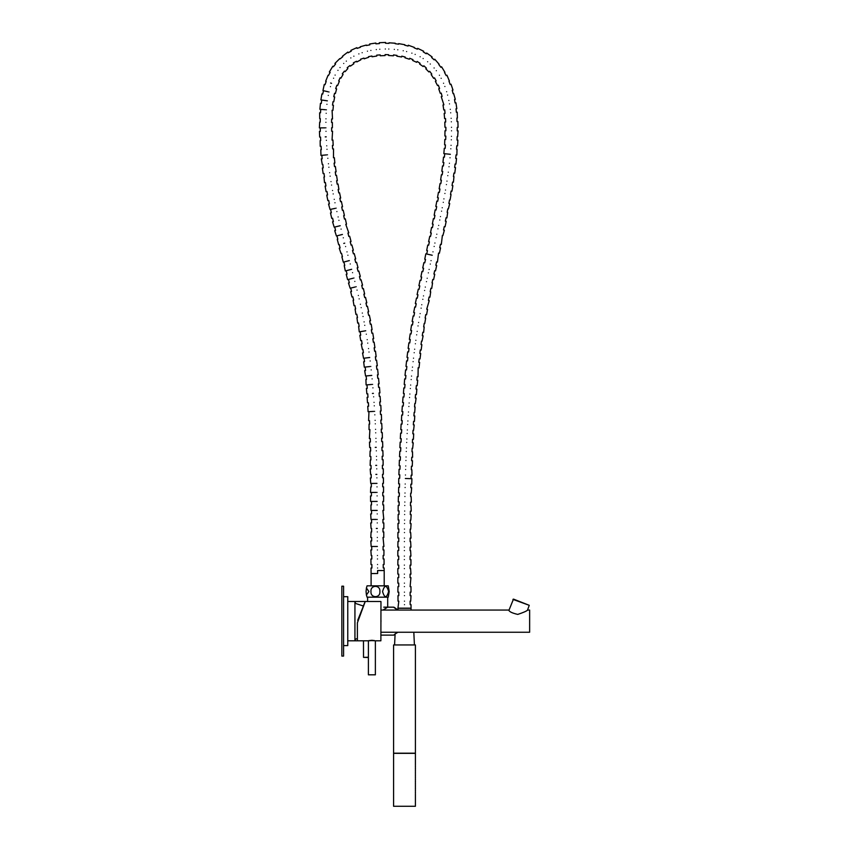 <?xml version="1.0" encoding="UTF-8"?>
<svg xmlns="http://www.w3.org/2000/svg" width="849" height="849" viewBox="0 0 849 849"><rect width="100%" height="100%" fill="white"/><g stroke="black" fill="none" stroke-linecap="round" stroke-linejoin="round"><path stroke-width="1.27" d="M371.098 585.831L371.098 573.553L377.646 573.51L377.614 570.889M371.873 564.532L371.894 568.034L371.024 568.034L371.098 573.574M377.572 567.992C369.124 568.045 369.124 568.045 377.572 567.992C386.03 567.939 386.03 567.939 377.572 567.992M383.249 567.949L383.228 564.458L384.088 564.458L384.035 558.95M377.529 564.5C369.082 564.553 369.082 564.553 377.529 564.5C385.987 564.436 385.987 564.436 377.529 564.5M377.476 558.982C369.028 559.013 369.028 559.013 377.476 558.982C385.934 558.95 385.934 558.95 377.476 558.982M383.154 558.96L383.143 555.469M371.798 559.003L371.788 555.511M371.215 555.511L370.854 549.982M377.444 555.49C368.997 555.522 368.997 555.522 377.444 555.49C385.902 555.458 385.902 555.458 377.444 555.49M377.402 549.972C368.954 549.982 368.954 549.982 377.402 549.972C385.86 549.95 385.86 549.95 377.402 549.972M383.079 549.961L383.079 546.459M371.724 549.982L371.724 546.491L377.381 546.48C368.933 546.491 368.933 546.491 377.381 546.48C385.839 546.459 385.839 546.459 377.381 546.48M371.151 546.491L370.801 540.962L371.671 540.962L371.671 537.47M377.349 540.962C368.901 540.962 368.901 540.962 377.349 540.962C385.807 540.951 385.807 540.951 377.349 540.962M383.939 546.459L383.026 537.459M377.338 537.459C368.88 537.47 368.88 537.47 377.338 537.459C385.786 537.459 385.786 537.459 377.338 537.459M371.077 531.952L370.78 537.47M377.306 531.941C368.848 531.952 368.848 531.952 377.306 531.941C385.764 531.941 385.764 531.941 377.306 531.941M382.984 531.941L382.984 528.449M376.319 528.449L377.296 528.449C368.837 528.449 368.837 528.449 377.296 528.449C385.743 528.449 385.743 528.449 377.296 528.449M371.629 531.952L371.629 528.449M371.055 528.449L370.716 522.942M377.264 522.931C368.816 522.942 368.816 522.942 377.264 522.931C385.722 522.931 385.722 522.931 377.264 522.931M382.941 522.931L382.941 519.439M371.586 522.942L371.586 519.439L376.287 519.439M371.024 519.439L370.673 513.932M377.253 519.439C368.795 519.439 368.795 519.439 377.253 519.439C385.701 519.439 385.701 519.439 377.253 519.439M377.221 513.921C368.774 513.932 368.774 513.932 377.221 513.921C385.679 513.91 385.679 513.91 377.221 513.921M383.801 519.439L382.899 510.419M371.544 513.932L371.544 510.44L377.2 510.429C368.753 510.44 368.753 510.44 377.2 510.429C385.658 510.419 385.658 510.419 377.2 510.429M370.971 510.44L370.939 504.932M377.168 504.911C368.721 504.932 368.721 504.932 377.168 504.911C385.626 504.879 385.626 504.879 377.168 504.911M382.846 504.89L382.835 501.398M371.491 504.932L371.48 501.43L377.147 501.419C368.689 501.441 368.689 501.441 377.147 501.419C385.595 501.388 385.595 501.388 377.147 501.419M376.107 492.409L371.406 492.431L371.427 495.933L370.546 495.933L370.599 501.441M377.105 495.901C368.646 495.943 368.646 495.943 377.105 495.901C385.552 495.858 385.552 495.858 377.105 495.901M382.782 495.869L382.761 492.378M377.073 492.409C368.615 492.452 368.615 492.452 377.073 492.409C385.52 492.356 385.52 492.356 377.073 492.409M370.78 486.933L370.525 492.441M377.02 486.891C368.562 486.955 368.562 486.955 377.02 486.891C385.467 486.817 385.467 486.817 377.02 486.891M382.697 486.838L382.666 483.346M371.342 486.933L371.31 483.442L376.977 483.389C368.519 483.463 368.519 483.463 376.977 483.389C385.425 483.325 385.425 483.325 376.977 483.389M370.748 483.442L370.344 477.955M376.903 477.87C368.445 477.976 368.445 477.976 376.903 477.87C385.35 477.775 385.35 477.775 376.903 477.87M382.581 477.807L382.538 474.315M375.874 474.389L376.85 474.379C368.392 474.485 368.392 474.485 376.85 474.379C385.297 474.283 385.297 474.283 376.85 474.379M371.225 477.945L371.183 474.442M370.62 474.453L370.196 468.966M376.754 468.86C368.296 468.998 368.296 468.998 376.754 468.86C385.202 468.733 385.202 468.733 376.754 468.86M382.432 468.775L382.379 465.284M375.714 465.39L376.68 465.369C368.233 465.507 368.233 465.507 376.68 465.369C385.138 465.231 385.138 465.231 376.68 465.369M371.077 468.956L371.024 465.464M370.334 459.988L370.132 465.475M376.563 459.85C368.116 460.031 368.116 460.031 376.563 459.85C385.011 459.68 385.011 459.68 376.563 459.85M382.241 459.733L382.167 456.242M370.896 459.967L370.822 456.475M376.478 456.359C368.031 456.539 368.031 456.539 376.478 456.359C384.926 456.178 384.926 456.178 376.478 456.359M370.1 451.01L369.931 456.497M376.33 450.84C367.882 451.063 367.882 451.063 376.33 450.84C384.777 450.617 384.777 450.617 376.33 450.84M382.008 450.692L381.923 447.2M375.258 447.381L376.234 447.349C367.776 447.572 367.776 447.572 376.234 447.349C384.682 447.126 384.682 447.126 376.234 447.349M370.663 450.999L370.567 447.497M376.054 441.841C367.606 442.117 367.606 442.117 376.054 441.841C384.501 441.565 384.501 441.565 376.054 441.841M381.732 441.65L381.615 438.158M370.376 442.021L370.27 438.53M375.927 438.349C367.479 438.625 367.479 438.625 375.927 438.349C384.374 438.073 384.374 438.073 375.927 438.349M369.899 429.562L369.379 438.562M375.714 432.831C367.267 433.17 367.267 433.17 375.714 432.831C384.151 432.502 384.151 432.502 375.714 432.831M381.392 432.608L381.254 429.116M375.566 429.339C367.118 429.679 367.118 429.679 375.566 429.339C384.003 429.01 384.003 429.01 375.566 429.339M369.082 424.129L369.018 429.605M375.311 423.831C366.864 424.224 366.864 424.224 375.311 423.831C383.748 423.428 383.748 423.428 375.311 423.831M380.989 423.555L380.819 420.075M369.644 424.097L369.474 420.605M375.131 420.34C366.694 420.743 366.694 420.743 375.131 420.34C383.578 419.937 383.578 419.937 375.131 420.34M373.666 411.394L368.975 411.659L368.593 420.648M374.834 414.832C366.397 415.299 366.397 415.299 374.834 414.832C383.27 414.354 383.27 414.354 374.834 414.832M380.511 414.514L380.32 411.022M374.632 411.341C366.195 411.807 366.195 411.807 374.632 411.341C383.069 410.874 383.069 410.874 374.632 411.341M368.402 402.713L368.625 406.204L367.744 406.257L368.095 411.701M374.282 405.833C365.845 406.384 365.845 406.384 374.282 405.833C382.719 405.291 382.719 405.291 374.282 405.833M379.959 405.461L379.736 401.98M374.048 402.352C365.611 402.893 365.611 402.893 374.048 402.352C382.485 401.8 382.485 401.8 374.048 402.352M373.656 396.844C365.229 397.481 365.229 397.481 373.656 396.844C382.082 396.218 382.082 396.218 373.656 396.844M379.323 396.419L379.068 392.938M372.414 393.437L373.39 393.363C364.953 393.989 364.953 393.989 373.39 393.363C381.817 392.726 381.817 392.726 373.39 393.363M367.999 397.268L367.744 393.787M372.934 387.866C364.508 388.587 364.508 388.587 372.934 387.866C381.36 387.144 381.36 387.144 372.934 387.866M378.601 387.377L378.304 383.897M367.288 388.343L366.991 384.862L371.671 384.459M372.626 384.385C364.2 385.106 364.2 385.106 372.626 384.385C381.052 383.663 381.052 383.663 372.626 384.385M365.908 379.492L366.099 384.937M372.117 378.887C363.701 379.705 363.701 379.705 372.117 378.887C380.532 378.07 380.532 378.07 372.117 378.887M377.773 378.336L377.434 374.855M366.471 379.439L366.131 375.958L371.777 375.407C363.361 376.224 363.361 376.224 371.777 375.407C380.182 374.589 380.182 374.589 371.777 375.407M365.569 376.011L364.677 370.642M371.193 369.92C362.788 370.843 362.788 370.843 371.193 369.92C379.599 368.997 379.599 368.997 371.193 369.92M376.85 369.304L376.468 365.834M365.558 370.535L365.176 367.065L369.846 366.556M370.811 366.45C362.406 367.373 362.406 367.373 370.811 366.45C379.216 365.526 379.216 365.526 370.811 366.45M370.164 360.974C361.77 362.003 361.77 362.003 370.164 360.974C378.548 359.934 378.548 359.934 370.164 360.974M375.81 360.273L375.375 356.803M364.539 361.663L364.104 358.193L369.729 357.503C361.334 358.533 361.334 358.533 369.729 357.503C378.123 356.474 378.123 356.474 369.729 357.503M363.542 358.267L362.523 352.929M369.007 352.027C360.634 353.184 360.634 353.184 369.007 352.027C377.381 350.881 377.381 350.881 369.007 352.027M374.642 351.253L374.165 347.793M363.393 352.802L362.916 349.342M362.353 349.417L361.25 344.1M368.53 348.568C360.156 349.724 360.156 349.724 368.53 348.568C376.903 347.421 376.903 347.421 368.53 348.568M367.734 343.113C359.371 344.386 359.371 344.386 367.734 343.113C376.086 341.839 376.086 341.839 367.734 343.113M373.348 342.253L372.828 338.793M362.13 343.972L361.6 340.513M367.192 339.664C358.84 340.937 358.84 340.937 367.192 339.664C375.555 338.38 375.555 338.38 367.192 339.664M366.312 334.209C357.981 335.62 357.981 335.62 366.312 334.209C374.642 332.797 374.642 332.797 366.312 334.209M371.926 333.264L371.342 329.815M360.729 335.164L360.146 331.715L365.728 330.77C357.397 332.182 357.397 332.182 365.728 330.77C374.059 329.359 374.059 329.359 365.728 330.77M358.628 326.483L359.265 331.863M364.752 325.337C356.442 326.886 356.442 326.886 364.752 325.337C373.061 323.777 373.061 323.777 364.752 325.337M370.344 324.286L369.708 320.858M359.18 326.377L358.543 322.949M364.104 321.898C355.795 323.458 355.795 323.458 364.104 321.898C372.414 320.349 372.414 320.349 364.104 321.898M356.941 317.749L357.673 323.108M363.043 316.486C354.765 318.195 354.765 318.195 363.043 316.486C371.321 314.788 371.321 314.788 363.043 316.486M368.615 315.34L367.904 311.923M357.493 317.632L356.782 314.204M362.332 313.069C354.054 314.767 354.054 314.767 362.332 313.069C370.61 311.36 370.61 311.36 362.332 313.069M355.084 309.025L355.911 314.385M361.175 307.678C352.919 309.514 352.919 309.514 361.175 307.678C369.421 305.842 369.421 305.842 361.175 307.678M366.726 306.436L365.961 303.029M355.635 308.909L354.882 305.491M360.411 304.26C352.155 306.096 352.155 306.096 360.411 304.26C368.657 302.424 368.657 302.424 360.411 304.26M353.099 300.323L354.012 305.682M359.159 298.89C350.934 300.833 350.934 300.833 359.159 298.89C367.394 296.938 367.394 296.938 359.159 298.89M366.8 302.838L365.537 297.383L364.699 297.575L363.892 294.178M353.651 300.196L352.844 296.789M358.352 295.484C350.128 297.437 350.128 297.437 358.352 295.484C366.577 293.542 366.577 293.542 358.352 295.484M357.047 290.125C348.833 292.162 348.833 292.162 357.047 290.125C365.25 288.098 365.25 288.098 357.047 290.125M362.555 288.766L361.716 285.37M351.539 291.494L350.701 288.098L355.253 286.973M350.149 288.236L348.483 283.014M356.198 286.739C347.994 288.777 347.994 288.777 356.198 286.739C364.401 284.712 364.401 284.712 356.198 286.739M354.829 281.39C346.647 283.492 346.647 283.492 354.829 281.39C363.022 279.3 363.022 279.3 354.829 281.39M360.337 279.99L359.467 276.604M349.332 282.802L348.472 279.417L353.025 278.249M353.959 278.016C345.766 280.106 345.766 280.106 353.959 278.016C362.141 275.914 362.141 275.914 353.959 278.016M352.558 272.667C344.376 274.811 344.376 274.811 352.558 272.667C360.74 270.534 360.74 270.534 352.558 272.667M358.055 271.234L357.174 267.86L358.002 267.637L356.58 262.299M347.061 274.1L346.18 270.725L351.666 269.292C343.484 271.425 343.484 271.425 351.666 269.292C359.838 267.159 359.838 267.159 351.666 269.292M344.216 265.546L345.32 270.948M350.244 263.965C342.073 266.108 342.073 266.108 350.244 263.965C358.416 261.81 358.416 261.81 350.244 263.965M355.731 262.521L354.85 259.136M344.747 265.408L343.866 262.023L349.342 260.59C341.171 262.734 341.171 262.734 349.342 260.59C357.514 258.436 357.514 258.436 349.342 260.59M343.314 262.171L341.882 256.833M347.91 255.252C339.738 257.396 339.738 257.396 347.91 255.252C356.092 253.108 356.092 253.108 347.91 255.252M353.407 253.819L352.515 250.434M342.423 256.695L341.531 253.32M340.99 253.458L339.25 248.184M347.008 251.877C338.836 254.021 338.836 254.021 347.008 251.877C355.19 249.733 355.19 249.733 347.008 251.877M345.596 246.55C337.414 248.661 337.414 248.661 345.596 246.55C353.778 244.438 353.778 244.438 345.596 246.55M351.093 245.128L350.213 241.742M343.76 243.408L344.705 243.164C336.522 245.287 336.522 245.287 344.705 243.164C352.887 241.052 352.887 241.052 344.705 243.164M340.099 247.972L339.218 244.586M338.666 244.724L337.265 239.354M343.314 237.826C335.111 239.896 335.111 239.896 343.314 237.826C351.507 235.767 351.507 235.767 343.314 237.826M348.812 236.447L347.963 233.061M337.796 239.216L336.947 235.831L342.434 234.451C334.241 236.51 334.241 236.51 342.434 234.451C350.637 232.382 350.637 232.382 342.434 234.451M336.395 235.969L334.718 230.641M341.086 229.103C332.872 231.087 332.872 231.087 341.086 229.103C349.3 227.108 349.3 227.108 341.086 229.103M348.79 232.849L345.776 224.369M335.557 230.44L334.739 227.044L340.237 225.707C332.023 227.691 332.023 227.691 340.237 225.707C348.451 223.722 348.451 223.722 340.237 225.707M334.188 227.171L332.553 221.812M338.931 220.347C330.696 222.236 330.696 222.236 338.931 220.347C347.177 218.448 347.177 218.448 338.931 220.347M344.461 219.074L343.675 215.667M333.392 221.621L332.606 218.214M338.125 216.941C329.89 218.84 329.89 218.84 338.125 216.941C346.371 215.052 346.371 215.052 338.125 216.941M336.894 211.571C328.627 213.354 328.627 213.354 336.894 211.571C345.15 209.788 345.15 209.788 336.894 211.571M342.434 210.372L341.691 206.954M331.333 212.77L330.59 209.353L335.185 208.366M330.038 209.47L328.542 204.047M336.13 208.154C327.863 209.936 327.863 209.936 336.13 208.154C344.397 206.371 344.397 206.371 336.13 208.154M334.973 202.762C326.685 204.418 326.685 204.418 334.973 202.762C343.261 201.117 343.261 201.117 334.973 202.762M340.523 201.659L339.844 198.231L340.682 198.061L339.547 192.787M329.391 203.877L328.712 200.449L327.841 200.619L326.748 195.09M334.262 199.345C325.974 200.99 325.974 200.99 334.262 199.345C342.55 197.69 342.55 197.69 334.262 199.345M333.19 193.933C324.87 195.429 324.87 195.429 333.19 193.933C341.51 192.426 341.51 192.426 333.19 193.933M338.762 192.925L338.146 189.486M327.587 194.941L326.971 191.503M332.543 190.494C324.222 191.991 324.222 191.991 332.543 190.494C340.863 188.998 340.863 188.998 332.543 190.494M331.577 185.061C323.225 186.398 323.225 186.398 331.577 185.061C339.918 183.724 339.918 183.724 331.577 185.061M338.9 189.348L338.04 184.021L337.17 184.169L336.618 180.72M325.952 185.963L325.4 182.514L324.52 182.652L323.957 177.017M330.993 181.612C322.641 182.949 322.641 182.949 330.993 181.612C339.335 180.275 339.335 180.275 330.993 181.612M330.134 176.168C321.76 177.324 321.76 177.324 330.134 176.168C338.507 175.011 338.507 175.011 330.134 176.168M335.737 175.393L335.259 171.933M324.488 176.942L324.01 173.483M329.624 172.708C321.251 173.865 321.251 173.865 329.624 172.708C337.998 171.551 337.998 171.551 329.624 172.708M328.881 167.242C320.487 168.208 320.487 168.208 328.881 167.242C337.276 166.277 337.276 166.277 328.881 167.242M334.506 166.595L334.103 163.125M323.225 167.89L322.822 164.419M322.259 164.483L321.304 158.89M328.446 163.772C320.052 164.738 320.052 164.738 328.446 163.772C336.841 162.806 336.841 162.806 328.446 163.772M327.831 158.285C319.415 159.06 319.415 159.06 327.831 158.285C336.246 157.521 336.246 157.521 327.831 158.285M333.477 157.776L333.54 148.883M322.164 158.805L321.845 155.325L326.525 154.9M321.845 155.325L320.964 155.409L320.784 149.732M327.481 154.815C319.065 155.579 319.065 155.579 327.481 154.815C335.896 154.04 335.896 154.04 327.481 154.815M327.003 149.318C318.566 149.88 318.566 149.88 327.003 149.318C335.429 148.755 335.429 148.755 327.003 149.318M332.649 148.936L332.415 145.455M321.315 149.7L321.081 146.208M326.738 145.837C318.301 146.399 318.301 146.399 326.738 145.837C335.175 145.275 335.175 145.275 326.738 145.837M320.158 140.584L320.2 146.272M326.387 140.329C317.94 140.669 317.94 140.669 326.387 140.329C334.835 139.979 334.835 139.979 326.387 140.329M333.179 145.402L332.935 140.053L332.044 140.096L332.564 131.245M325.241 136.88L326.218 136.838C317.77 137.188 317.77 137.188 326.218 136.838C334.655 136.487 334.655 136.487 326.218 136.838M320.699 140.563L320.551 137.071M326.005 131.319C317.558 131.415 317.558 131.415 326.005 131.319C334.464 131.224 334.464 131.224 326.005 131.319M331.662 131.255L331.619 127.764M320.306 131.383L320.275 127.891L324.965 127.838M325.931 127.828C317.484 127.923 317.484 127.923 325.931 127.828C334.389 127.732 334.389 127.732 325.931 127.828M319.68 122.129L319.383 127.902M325.91 122.309C317.462 122.065 317.462 122.065 325.91 122.309C334.357 122.553 334.357 122.553 325.91 122.309M331.556 122.468L331.662 118.977M320.211 122.139L320.306 118.648M319.733 118.637L319.649 112.779M325.963 118.818C317.515 118.573 317.515 118.573 325.963 118.818C334.41 119.062 334.41 119.062 325.963 118.818M326.186 113.299C317.759 112.62 317.759 112.62 326.186 113.299C334.612 113.978 334.612 113.978 326.186 113.299M332.511 118.998L332.086 110.264M320.487 112.843L320.763 109.362L325.443 109.733M326.409 109.818C317.982 109.139 317.982 109.139 326.409 109.818C334.835 110.487 334.835 110.487 326.409 109.818M326.929 104.321C318.566 103.09 318.566 103.09 326.929 104.321C335.302 105.552 335.302 105.552 326.929 104.321M332.5 105.138L333.01 101.689M321.262 103.482L321.771 100.033L327.374 100.851C319.012 99.62 319.012 99.62 327.374 100.851C335.737 102.082 335.737 102.082 327.374 100.851M328.287 95.417C320.062 93.464 320.062 93.464 328.287 95.417C336.522 97.359 336.522 97.359 328.287 95.417M333.753 96.701L334.559 93.305M322.705 94.09L323.511 90.694L328.075 91.777M322.96 90.556L324.265 84.444M329.019 92C320.795 90.047 320.795 90.047 329.019 92C337.244 93.942 337.244 93.942 329.019 92M330.431 86.662C322.471 83.807 322.471 83.807 330.431 86.662C338.401 89.527 338.401 89.527 330.431 86.662M335.397 93.507L336.607 88.88L335.695 88.551L336.883 85.261M330.611 83.011L331.524 83.34C323.565 80.485 323.565 80.485 331.524 83.34C339.483 86.195 339.483 86.195 331.524 83.34M325.008 84.72L326.196 81.43M325.655 81.239L328.075 75.274M333.583 78.225C326.112 74.234 326.112 74.234 333.583 78.225C341.043 82.215 341.043 82.215 333.583 78.225M338.698 80.963L340.131 77.768M328.478 75.497L330.123 72.409M335.122 75.083C327.661 71.093 327.661 71.093 335.122 75.083C342.572 79.074 342.572 79.074 335.122 75.083M339.791 58.592L334.909 63.442L335.599 63.993L333.413 66.721L332.829 66.243L329.338 71.995M337.955 70.35C331.343 65.055 331.343 65.055 337.955 70.35C344.567 75.657 344.567 75.657 337.955 70.35M340.895 78.172L343.081 74.468L342.274 73.821L344.461 71.093M340.024 67.538C333.424 62.253 333.424 62.253 340.024 67.538C346.615 72.823 346.615 72.823 340.024 67.538M343.718 63.452C338.39 56.862 338.39 56.862 343.718 63.452C349.056 70.043 349.056 70.043 343.718 63.452M345.129 71.634L347.857 68.567L347.199 67.74L349.915 65.543M340.046 58.921L342.763 56.713M342.412 56.278L347.803 52.097M346.328 61.128C341.011 54.559 341.011 54.559 346.328 61.128C351.656 67.697 351.656 67.697 346.328 61.128M350.828 57.934C346.923 50.409 346.923 50.409 350.828 57.934C354.723 65.458 354.723 65.458 350.828 57.934M353.375 62.847L356.474 61.245M348.154 52.765L351.253 51.163M353.863 56.193C349.968 48.69 349.968 48.69 353.863 56.193C357.758 63.707 357.758 63.707 353.863 56.193M360.379 47.311L357.068 48.404L356.824 47.661L350.849 50.378M358.872 53.901C356.23 45.857 356.23 45.857 358.872 53.901C361.525 61.945 361.525 61.945 358.872 53.901M360.613 59.186L363.934 58.093M360.209 46.78L366.301 45.05M362.162 52.702C359.52 44.668 359.52 44.668 362.162 52.702C364.805 60.725 364.805 60.725 362.162 52.702M367.458 51.173C365.887 42.864 365.887 42.864 367.458 51.173C369.028 59.494 369.028 59.494 367.458 51.173M368.498 56.66L371.926 56.013M366.386 45.506L369.824 44.859M370.875 50.431C369.304 42.121 369.304 42.121 370.875 50.431C372.446 58.74 372.446 58.74 370.875 50.431M376.319 49.582C375.714 41.145 375.714 41.145 376.319 49.582C376.935 58.019 376.935 58.019 376.319 49.582M376.723 55.153L380.214 54.909M375.905 43.83L379.397 43.575M379.8 49.242C379.195 40.816 379.195 40.816 379.8 49.242C380.416 57.668 380.416 57.668 379.8 49.242M389.001 43.363L385.51 43.246L385.542 42.45L379.333 42.705M385.319 49.009C385.605 40.55 385.605 40.55 385.319 49.009C385.022 57.456 385.022 57.456 385.319 49.009M385.117 54.591L388.609 54.718M389.022 42.811L395.199 43.214M388.81 49.04C389.107 40.593 389.107 40.593 388.81 49.04C388.513 57.488 388.513 57.488 388.81 49.04M394.318 49.391C395.517 41.017 395.517 41.017 394.318 49.391C393.108 57.764 393.108 57.764 394.318 49.391M393.522 54.92L396.982 55.418M395.135 43.681L398.595 44.18M398.669 43.628L404.814 44.721M397.788 49.794C398.988 41.431 398.988 41.431 397.788 49.794C396.579 58.167 396.579 58.167 397.788 49.794M403.222 50.749C405.387 42.567 405.387 42.567 403.222 50.749C401.046 58.931 401.046 58.931 403.222 50.749M401.789 56.14L405.164 57.032M404.697 45.167L408.082 46.058M406.618 51.556C408.793 43.384 408.793 43.384 406.618 51.556C404.453 59.717 404.453 59.717 406.618 51.556M414.312 47.406L408.305 45.22M411.892 53.158C415.182 45.347 415.182 45.347 411.892 53.158C408.613 60.958 408.613 60.958 411.892 53.158M409.738 58.284L412.964 59.632M414.142 47.809L417.358 49.168M415.161 54.41C418.44 46.61 418.44 46.61 415.161 54.41C411.882 62.2 411.882 62.2 415.161 54.41M420.138 56.777C424.691 49.635 424.691 49.635 420.138 56.777C415.575 63.919 415.575 63.919 420.138 56.777M417.156 61.436L420.096 63.314M423.269 51.863L426.209 53.752M423.152 58.539C427.705 51.418 427.705 51.418 423.152 58.539C418.61 65.66 418.61 65.66 423.152 58.539M427.641 61.744C433.414 55.546 433.414 55.546 427.641 61.744C421.857 67.941 421.857 67.941 427.641 61.744M423.439 66.243L423.863 65.787L426.421 68.164M431.61 57.477L434.168 59.865M430.284 64.025C436.057 57.838 436.057 57.838 430.284 64.025C424.521 70.202 424.521 70.202 430.284 64.025M439.113 64.237L434.752 59.228M434.115 67.984C440.896 62.9 440.896 62.9 434.115 67.984C427.344 73.067 427.344 73.067 434.115 67.984M425.816 68.811L428.862 71.932L429.69 71.305L431.791 74.096M438.774 64.492L440.875 67.283M436.322 70.7C443.082 65.628 443.082 65.628 436.322 70.7C429.562 75.773 429.562 75.773 436.322 70.7M444.94 72.324L441.565 66.763M439.421 75.253C446.903 71.284 446.903 71.284 439.421 75.253C431.95 79.222 431.95 79.222 439.421 75.253M434.518 77.853L436.163 80.942M444.547 72.536L446.192 75.614M441.162 78.288C448.633 74.319 448.633 74.319 441.162 78.288C433.701 82.247 433.701 82.247 441.162 78.288M449.408 81.069L446.945 75.211M443.56 83.255C451.488 80.294 451.488 80.294 443.56 83.255C435.633 86.216 435.633 86.216 443.56 83.255M438.339 85.197L439.57 88.476M448.983 81.228L450.203 84.497M444.876 86.492C452.793 83.531 452.793 83.531 444.876 86.492C436.959 89.442 436.959 89.442 444.876 86.492M446.648 91.713C454.841 89.612 454.841 89.612 446.648 91.713C438.455 93.815 438.455 93.815 446.648 91.713M441.236 93.103L442.106 96.489M452.23 90.281L453.101 93.655M453.631 93.528L455.297 99.365L454.523 99.492L455.096 102.941M447.593 95.077C455.775 92.976 455.775 92.976 447.593 95.077C439.411 97.179 439.411 97.179 447.593 95.077M448.834 100.447C457.176 99.046 457.176 99.046 448.834 100.447C440.493 101.848 440.493 101.848 448.834 100.447M441.247 96.712L443.9 104.82M449.482 103.886C457.823 102.485 457.823 102.485 449.482 103.886C441.151 105.287 441.151 105.287 449.482 103.886M450.299 109.341C458.715 108.523 458.715 108.523 450.299 109.341C441.883 110.158 441.883 110.158 450.299 109.341M444.717 109.882L445.056 113.363M456.019 108.778L456.359 112.259M450.692 112.811C459.107 111.994 459.107 111.994 450.692 112.811C442.276 113.628 442.276 113.628 450.692 112.811M457.378 118.053L457.218 112.174M451.148 118.308C459.596 117.969 459.596 117.969 451.148 118.308C442.7 118.648 442.7 118.648 451.148 118.308M445.545 118.542L445.683 122.023M456.889 118.075L457.027 121.566M451.339 121.8C459.787 121.449 459.787 121.449 451.339 121.8C442.902 122.139 442.902 122.139 451.339 121.8M451.509 127.308C459.967 127.361 459.967 127.361 451.509 127.308C443.051 127.265 443.051 127.265 451.509 127.308M445.884 127.276L445.863 130.778M457.24 127.35L457.218 130.842L458.078 130.842L457.675 136.604M451.53 130.81C459.988 130.852 459.988 130.852 451.53 130.81C443.082 130.757 443.082 130.757 451.53 130.81M451.456 136.328C459.903 136.7 459.903 136.7 451.456 136.328C443.008 135.946 443.008 135.946 451.456 136.328M445.831 136.073L445.672 139.565M457.176 136.583L457.017 140.074L457.876 140.106L457.59 145.837M451.339 139.82C459.787 140.191 459.787 140.191 451.339 139.82C442.891 139.438 442.891 139.438 451.339 139.82M451.052 145.328C459.479 145.986 459.479 145.986 451.052 145.328C442.626 144.67 442.626 144.67 451.052 145.328M445.438 144.892L445.173 148.373M456.762 145.773L456.497 149.254M457.027 149.297L456.879 154.996M450.819 148.808C459.245 149.466 459.245 149.466 450.819 148.808C442.393 148.161 442.393 148.161 450.819 148.808M450.363 154.306C441.958 153.425 441.958 153.425 450.363 154.306C458.768 155.197 458.768 155.197 450.363 154.306L444.759 153.722L444.398 157.192M456.051 154.911L455.69 158.392M450.023 157.787C458.439 158.678 458.439 158.678 450.023 157.787C441.618 156.895 441.618 156.895 450.023 157.787M449.429 163.273C457.813 164.356 457.813 164.356 449.429 163.273C441.045 162.191 441.045 162.191 449.429 163.273M443.847 162.552L443.39 166.011M455.106 164.006L454.65 167.476M449.015 166.744C457.388 167.826 457.388 167.826 449.015 166.744C440.631 165.661 440.631 165.661 449.015 166.744M448.293 172.209C456.645 173.472 456.645 173.472 448.293 172.209C439.931 170.957 439.931 170.957 448.293 172.209M442.711 171.381L442.191 174.83M453.95 173.058L453.43 176.518M453.96 176.592L453.43 182.206M447.794 175.669C456.157 176.921 456.157 176.921 447.794 175.669C439.442 174.416 439.442 174.416 447.794 175.669M446.967 181.124C455.308 182.524 455.308 182.524 446.967 181.124C438.636 179.733 438.636 179.733 446.967 181.124M441.406 180.2L440.833 183.639M452.613 182.068L452.039 185.517M446.415 184.583C454.756 185.973 454.756 185.973 446.415 184.583C438.084 183.182 438.084 183.182 446.415 184.583M445.513 190.017C453.822 191.534 453.822 191.534 445.513 190.017C437.193 188.51 437.193 188.51 445.513 190.017M439.962 189.009L439.336 192.447M451.127 191.046L450.511 194.485M451.042 194.58L450.044 200.077M444.908 193.466C453.228 194.973 453.228 194.973 444.908 193.466C436.588 191.948 436.588 191.948 444.908 193.466M443.921 198.889C452.22 200.502 452.22 200.502 443.921 198.889C435.622 197.286 435.622 197.286 443.921 198.889M438.381 197.817L437.723 201.245M449.535 199.971L448.866 203.41M443.284 202.327C451.583 203.93 451.583 203.93 443.284 202.327C434.985 200.714 434.985 200.714 443.284 202.327M448.346 208.981L449.715 203.569M442.233 207.74C450.522 209.416 450.522 209.416 442.233 207.74C433.956 206.063 433.956 206.063 442.233 207.74M436.704 206.625L436.015 210.053M447.837 208.875L447.147 212.303M447.667 212.409L446.892 217.928M441.565 211.168C449.853 212.855 449.853 212.855 441.565 211.168C433.277 209.491 433.277 209.491 441.565 211.168M440.482 216.58C448.75 218.31 448.75 218.31 440.482 216.58C432.205 214.85 432.205 214.85 440.482 216.58M434.953 215.423L434.242 218.851M446.075 217.747L445.354 221.175M439.782 220.008C448.06 221.738 448.06 221.738 439.782 220.008C431.515 218.278 431.515 218.278 439.782 220.008M438.668 225.41C446.935 227.182 446.935 227.182 438.668 225.41C430.401 223.637 430.401 223.637 438.668 225.41M433.149 224.221L432.417 227.638L431.547 227.458L430.507 232.838M444.25 226.609L443.518 230.026L444.356 230.206L442.891 235.566M437.946 228.827C446.213 230.61 446.213 230.61 437.946 228.827C429.69 227.054 429.69 227.054 437.946 228.827M436.811 234.228C445.067 236.043 445.067 236.043 436.811 234.228C428.554 232.414 428.554 232.414 436.811 234.228M431.292 233.019L430.539 236.425M442.382 235.449L441.3 244.459M436.078 237.646C444.335 239.46 444.335 239.46 436.078 237.646C427.822 235.831 427.822 235.831 436.078 237.646M434.911 243.037C443.157 244.873 443.157 244.873 434.911 243.037C426.654 241.201 426.654 241.201 434.911 243.037M429.392 241.806L428.639 245.223L427.769 245.021L426.686 250.423M440.482 244.279L439.718 247.685M434.168 246.454C442.414 248.29 442.414 248.29 434.168 246.454C425.911 244.618 425.911 244.618 434.168 246.454M432.979 251.845C441.225 253.692 441.225 253.692 432.979 251.845C424.733 249.988 424.733 249.988 432.979 251.845M427.472 250.604L426.707 254.01L432.226 255.252C439.824 256.96 439.824 256.96 432.226 255.252C424.638 253.554 424.638 253.554 432.226 255.252C424.638 253.554 424.638 253.554 432.226 255.252M438.551 253.098L437.437 262.076M431.048 260.643C439.294 262.49 439.294 262.49 431.048 260.643C422.791 258.796 422.791 258.796 431.048 260.643M425.529 259.401L424.765 262.819M436.609 261.895L435.845 265.302M430.294 264.06C438.54 265.907 438.54 265.907 430.294 264.06C422.049 262.203 422.049 262.203 430.294 264.06M429.106 269.441C437.362 271.277 437.362 271.277 429.106 269.441C420.86 267.615 420.86 267.615 429.106 269.441M423.587 268.22L422.834 271.627L421.964 271.436L420.892 276.88M434.677 270.682L433.924 274.089M428.363 272.858C436.609 274.694 436.609 274.694 428.363 272.858C420.106 271.022 420.106 271.022 428.363 272.858M427.196 278.249C435.452 280.053 435.452 280.053 427.196 278.249C418.939 276.456 418.939 276.456 427.196 278.249M421.666 277.05L420.924 280.467M432.767 279.47L432.024 282.876M432.544 282.993L431.727 288.416M426.463 281.666C434.72 283.47 434.72 283.47 426.463 281.666C418.207 279.873 418.207 279.873 426.463 281.666M425.317 287.068C433.595 288.809 433.595 288.809 425.317 287.068C417.05 285.317 417.05 285.317 425.317 287.068M419.788 285.901L419.066 289.318M430.899 288.246L430.178 291.663M430.708 291.769L429.923 297.192M424.606 290.485C432.873 292.236 432.873 292.236 424.606 290.485C416.339 288.745 416.339 288.745 424.606 290.485M423.502 295.898C431.791 297.564 431.791 297.564 423.502 295.898C415.214 294.221 415.214 294.221 423.502 295.898M417.963 294.773L417.273 298.201M429.095 297.023L428.395 300.45M422.823 299.326C431.101 300.992 431.101 300.992 422.823 299.326C414.535 297.649 414.535 297.649 422.823 299.326M426.707 309.238L429.244 300.62M421.762 304.738C430.072 306.319 430.072 306.319 421.762 304.738C413.463 303.157 413.463 303.157 421.762 304.738M416.498 298.041L415.331 303.507L416.212 303.677L415.554 307.105M421.115 308.166C429.424 309.758 429.424 309.758 421.115 308.166C412.816 306.585 412.816 306.585 421.115 308.166M420.128 313.599C428.448 315.075 428.448 315.075 420.128 313.599C411.807 312.114 411.807 312.114 420.128 313.599M414.779 306.956L413.675 312.453L414.556 312.612L413.941 316.051M425.742 314.597L425.126 318.035M425.657 318.131L424.744 323.501M419.523 317.038C427.843 318.524 427.843 318.524 419.523 317.038C411.203 315.563 411.203 315.563 419.523 317.038M418.599 322.482C426.941 323.862 426.941 323.862 418.599 322.482C410.258 321.102 410.258 321.102 418.599 322.482M413.017 321.559L412.444 325.008M424.224 323.405L423.651 326.854M424.182 326.95L423.651 332.373M418.037 325.931C426.378 327.311 426.378 327.311 418.037 325.931C409.696 324.551 409.696 324.551 418.037 325.931M417.177 331.386C425.529 332.659 425.529 332.659 417.177 331.386C408.825 330.102 408.825 330.102 417.177 331.386M411.574 324.859L410.704 330.388L411.585 330.526L411.054 333.975M422.813 332.246L422.282 335.695M416.657 334.835C425.009 336.119 425.009 336.119 416.657 334.835C408.305 333.551 408.305 333.551 416.657 334.835M422.027 341.171L423.131 335.833M415.861 340.3C424.235 341.478 424.235 341.478 415.861 340.3C407.499 339.112 407.499 339.112 415.861 340.3M410.258 339.504L409.77 342.964M421.507 341.096L421.019 344.556M415.384 343.76C423.747 344.949 423.747 344.949 415.384 343.76C407.011 342.572 407.011 342.572 415.384 343.76M414.641 349.226C423.025 350.329 423.025 350.329 414.641 349.226C406.268 348.122 406.268 348.122 414.641 349.226M409.038 348.493L408.581 351.953M420.297 349.968L419.841 353.428M414.195 352.696C422.579 353.789 422.579 353.789 414.195 352.696C405.822 351.592 405.822 351.592 414.195 352.696M413.516 358.172C421.911 359.18 421.911 359.18 413.516 358.172C405.132 357.153 405.132 357.153 413.516 358.172M407.902 357.493L407.488 360.952M419.183 358.851L418.759 362.321M413.113 361.642C421.507 362.65 421.507 362.65 413.113 361.642C404.718 360.623 404.718 360.623 413.113 361.642M412.487 367.118C420.892 368.052 420.892 368.052 412.487 367.118C404.082 366.184 404.082 366.184 412.487 367.118M406.862 366.492L406.48 369.962M418.154 367.755L418.048 376.754M412.105 370.589C420.51 371.533 420.51 371.533 412.105 370.589C403.71 369.655 403.71 369.655 412.105 370.589M411.532 376.086C419.947 376.945 419.947 376.945 411.532 376.086C403.126 375.216 403.126 375.216 411.532 376.086M405.907 375.502L405.557 378.983L404.665 378.887L404.23 384.448M417.209 376.659L416.848 380.14M411.181 379.556C419.597 380.416 419.597 380.416 411.181 379.556C402.776 378.696 402.776 378.696 411.181 379.556M410.661 385.053C419.077 385.839 419.077 385.839 410.661 385.053C402.246 384.257 402.246 384.257 410.661 385.053M405.037 384.523L404.708 388.004M416.339 385.584L416.01 389.065M410.343 388.534C418.759 389.32 418.759 389.32 410.343 388.534C401.927 387.738 401.927 387.738 410.343 388.534M409.865 394.032C418.281 394.753 418.281 394.753 409.865 394.032C401.439 393.299 401.439 393.299 409.865 394.032M404.23 393.543L403.933 397.024M415.543 394.52L415.246 398.001M409.568 397.512C417.995 398.234 417.995 398.234 409.568 397.512C401.153 396.791 401.153 396.791 409.568 397.512M415.352 403.498L416.106 398.075M409.133 403.01C417.57 403.668 417.57 403.668 409.133 403.01C400.707 402.352 400.707 402.352 409.133 403.01M403.498 402.575L403.233 406.055M414.821 403.455L414.545 406.936M415.087 406.979L414.694 412.444M408.878 406.491C417.305 407.159 417.305 407.159 408.878 406.491C400.441 405.833 400.441 405.833 408.878 406.491M408.475 411.998C416.912 412.603 416.912 412.603 408.475 411.998C400.049 411.394 400.049 411.394 408.475 411.998M402.84 411.595L402.585 415.087M414.163 412.402L413.919 415.893M408.242 415.479C416.668 416.084 416.668 416.084 408.242 415.479C399.805 414.885 399.805 414.885 408.242 415.479M407.881 420.987C416.318 421.539 416.318 421.539 407.881 420.987C399.444 420.446 399.444 420.446 407.881 420.987M402.235 420.626L402.012 424.118L401.131 424.054L400.802 429.605M413.569 421.359L413.346 424.85M407.669 424.479C416.106 425.02 416.106 425.02 407.669 424.479C399.232 423.938 399.232 423.938 407.669 424.479M413.569 430.347L414.206 424.903M407.35 429.987C415.787 430.475 415.787 430.475 407.35 429.987C398.903 429.498 398.903 429.498 407.35 429.987M401.704 429.658L401.503 433.149L400.611 433.096L400.325 438.646M413.038 430.316L412.837 433.807M407.149 433.478C415.596 433.966 415.596 433.966 407.149 433.478C398.712 432.99 398.712 432.99 407.149 433.478M406.862 438.986C415.31 439.432 415.31 439.432 406.862 438.986C398.425 438.551 398.425 438.551 406.862 438.986M401.216 438.689L401.036 442.18L400.155 442.138L399.89 447.688M412.561 439.283L412.381 442.775L413.24 442.817L412.667 448.283M406.692 442.478C415.14 442.913 415.14 442.913 406.692 442.478C398.255 442.032 398.255 442.032 406.692 442.478M406.438 447.985C414.885 448.378 414.885 448.378 406.438 447.985C398.001 447.593 398.001 447.593 406.438 447.985M400.792 447.731L400.632 451.212M412.136 448.251L411.977 451.742M412.508 451.774L412.603 457.261L411.765 457.229L411.616 460.72M406.289 451.477C414.726 451.87 414.726 451.87 406.289 451.477C397.841 451.084 397.841 451.084 406.289 451.477M406.066 456.995C414.503 457.346 414.503 457.346 406.066 456.995C397.619 456.645 397.619 456.645 406.066 456.995M399.837 451.18L399.518 456.72L400.42 456.762L400.272 460.254L399.38 460.211L399.189 465.761L400.081 465.793L399.953 469.285M405.928 460.487C414.376 460.837 414.376 460.837 405.928 460.487C397.481 460.137 397.481 460.137 405.928 460.487M405.737 465.995C414.185 466.303 414.185 466.303 405.737 465.995C397.29 465.687 397.29 465.687 405.737 465.995M411.436 466.207L411.309 469.699M411.839 469.72L411.998 475.217L411.149 475.185L411.033 478.677L405.344 478.496C413.123 478.751 413.123 478.751 405.344 478.496C413.123 478.751 413.123 478.751 405.344 478.496C397.576 478.252 397.576 478.252 405.344 478.496M405.62 469.486C414.068 469.794 414.068 469.794 405.62 469.486C397.173 469.179 397.173 469.179 405.62 469.486M405.451 475.005C413.898 475.281 413.898 475.281 405.451 475.005C397.003 474.74 397.003 474.74 405.451 475.005M399.794 474.824L399.688 478.316M405.206 484.015C413.654 484.248 413.654 484.248 405.206 484.015C396.748 483.781 396.748 483.781 405.206 484.015M399.55 483.856L399.454 487.347M410.905 484.174L410.81 487.666M405.122 487.506C413.569 487.74 413.569 487.74 405.122 487.506C396.663 487.273 396.663 487.273 405.122 487.506M411.224 493.173L411.669 487.687M404.994 493.025C413.442 493.227 413.442 493.227 404.994 493.025C396.547 492.823 396.547 492.823 404.994 493.025M399.348 492.887L399.263 496.389M410.693 493.163L410.619 496.654M411.149 496.665L411.372 502.173M404.92 496.516C413.378 496.718 413.378 496.718 404.92 496.516C396.472 496.315 396.472 496.315 404.92 496.516M404.824 502.035C413.272 502.205 413.272 502.205 404.824 502.035C396.366 501.865 396.366 501.865 404.824 502.035M399.168 501.918L399.104 505.42M410.523 502.152L410.46 505.643M410.99 505.654L411.234 511.162M404.761 505.526C413.219 505.696 413.219 505.696 404.761 505.526C396.313 505.357 396.313 505.357 404.761 505.526M404.686 511.045C413.134 511.194 413.134 511.194 404.686 511.045C396.228 510.907 396.228 510.907 404.686 511.045M399.03 510.949L398.977 514.441M410.385 511.14L410.332 514.632M404.633 514.536C413.092 514.685 413.092 514.685 404.633 514.536C396.186 514.398 396.186 514.398 404.633 514.536M410.799 520.14L411.192 514.653M404.57 520.055C413.028 520.172 413.028 520.172 404.57 520.055C396.122 519.938 396.122 519.938 404.57 520.055M398.924 519.981L398.871 523.472M410.279 520.14L410.226 523.631M404.538 523.557C412.985 523.674 412.985 523.674 404.538 523.557C396.09 523.44 396.09 523.44 404.538 523.557M410.725 529.139L411.086 523.642M404.485 529.076C412.943 529.16 412.943 529.16 404.485 529.076C396.037 528.98 396.037 528.98 404.485 529.076M398.839 529.012L398.797 532.503M410.194 529.129L410.152 532.631M410.693 532.631L410.98 538.139M404.464 532.567C412.911 532.663 412.911 532.663 404.464 532.567C396.016 532.472 396.016 532.472 404.464 532.567M404.432 538.086C412.879 538.149 412.879 538.149 404.432 538.086C395.974 538.011 395.974 538.011 404.432 538.086M398.775 538.033L398.754 541.524M410.131 538.128L410.109 541.62M410.64 541.63L410.948 547.138M404.411 541.577C412.869 541.651 412.869 541.651 404.411 541.577C395.963 541.503 395.963 541.503 404.411 541.577M404.389 547.096C412.847 547.149 412.847 547.149 404.389 547.096C395.942 547.043 395.942 547.043 404.389 547.096M398.743 547.053L398.722 550.555M410.099 547.127L410.078 550.63M410.619 550.63L410.927 556.137M404.379 550.587C412.837 550.64 412.837 550.64 404.379 550.587C395.931 550.534 395.931 550.534 404.379 550.587M404.379 556.106C412.826 556.148 412.826 556.148 404.379 556.106C395.921 556.063 395.921 556.063 404.379 556.106M398.722 556.084L398.712 559.576M410.078 556.137L410.067 559.629M404.368 559.597C412.826 559.64 412.826 559.64 404.368 559.597C395.921 559.565 395.921 559.565 404.368 559.597M404.368 565.116C412.826 565.147 412.826 565.147 404.368 565.116C395.921 565.094 395.921 565.094 404.368 565.116M398.722 565.105L398.712 568.597M410.078 565.137L410.067 568.628M410.608 568.628L410.937 574.147L410.088 574.147L410.088 577.638M404.379 568.618C412.826 568.639 412.826 568.639 404.379 568.618C395.921 568.586 395.921 568.586 404.379 568.618M404.379 574.136C412.837 574.147 412.837 574.147 404.379 574.136C395.931 574.115 395.931 574.115 404.379 574.136M398.733 574.126L398.733 577.617L397.841 577.617L397.852 583.136L398.754 583.136L398.754 586.627M404.389 577.628C412.847 577.638 412.847 577.638 404.389 577.628C395.942 577.607 395.942 577.607 404.389 577.628M410.99 592.156L410.969 586.638L410.109 586.638L410.937 577.638M404.411 583.146C412.858 583.146 412.858 583.146 404.411 583.146C395.952 583.136 395.952 583.136 404.411 583.146M404.421 586.638C412.869 586.648 412.869 586.648 404.421 586.638C395.963 586.627 395.963 586.627 404.421 586.638M404.432 592.156C412.89 592.156 412.89 592.156 404.432 592.156C395.984 592.156 395.984 592.156 404.432 592.156M398.786 592.156L398.786 595.648M410.141 592.156L410.141 595.648M404.485 604.658C412.943 604.658 412.943 604.658 404.485 604.658C396.037 604.658 396.037 604.658 404.485 604.658M411.033 604.658L411.054 608.16L397.948 608.16L398.818 601.166M404.453 595.648C412.901 595.648 412.901 595.648 404.453 595.648C395.995 595.648 395.995 595.648 404.453 595.648M410.704 601.166L411.001 595.648M404.474 601.166C412.922 601.166 412.922 601.166 404.474 601.166C396.016 601.166 396.016 601.166 404.474 601.166M398.022 601.166L397.99 595.648M410.173 604.658L410.088 601.166M397.884 592.156L397.958 586.627M397.82 565.094L397.916 559.565M397.841 547.053L397.958 541.524M397.99 523.462L398.032 529.001M398.181 514.43L398.117 519.97M398.669 487.326L398.542 492.876M401.704 415.023L401.439 420.573M403.816 387.919L403.434 393.48M412.136 321.41L413.166 315.913M417.082 294.592L418.292 289.159M425.837 253.819L424.744 259.232M429.774 236.255L428.607 241.636M433.372 218.671L432.353 224.051M435.144 209.873L434.168 215.264M440.058 183.511L439.156 188.871M441.416 174.714L440.61 180.062M444.791 139.523L444.611 144.829M435.378 81.355L437.5 85.516M431.165 74.574L433.627 78.331L434.423 77.906M412.614 60.449L416.604 62.306L417.092 61.542M409.345 59.207L404.962 57.796M396.865 56.183L401.556 57M388.587 55.493L393.395 55.801M372.074 56.777L376.786 56.034M364.179 58.825L368.615 57.308M356.835 61.935L360.825 59.833M350.393 66.137L353.853 63.771L353.428 62.964M337.605 85.526L339.367 81.324L338.804 81.016M334.676 96.924L333.763 101.795M332.383 127.753L332.362 122.489M334.357 157.691L334.856 163.029M337.361 180.593L336.522 175.276M344.418 215.497L343.198 210.202M345.32 218.872L346.509 224.189M353.354 250.222L351.847 244.937M360.305 276.392L358.798 271.043M362.555 285.168L361.08 279.799M363.404 288.554L364.635 294.009M368.657 311.763L367.468 306.277M370.546 320.699L369.357 315.191M371.193 324.127L372.085 329.688M374.929 347.687L374.112 342.136M375.502 351.136L376.139 356.718M377.327 365.739L376.574 360.178M378.198 374.78L377.614 369.219M379.068 383.833L378.548 378.261M380.501 401.927L380.097 396.366M380.83 405.408L381.074 410.98M381.381 414.461L381.583 420.032M382.008 429.085L381.753 423.524M382.252 432.576L382.379 438.137M383.111 459.712L383.132 465.263M383.302 468.754L383.302 474.304M383.451 477.796L383.43 483.336M383.568 486.827L383.525 492.367M383.652 495.869L383.599 501.398M383.759 510.419L383.631 504.89M383.79 537.459L383.759 531.941M383.96 549.961L383.907 555.458M347.772 640.804L354.935 640.804L354.935 601.495L347.772 601.495M380.968 601.58L380.883 640.804L380.968 601.58M363.33 605.91L365.24 601.495L380.883 601.495M357.705 620.29L365.24 601.506L357.387 622.826L363.372 605.942M357.387 622.826L357.387 640.804L368.402 640.804L368.392 674.817L375.375 674.817L375.375 640.804L380.883 640.804M371.883 640.613C367.267 640.857 367.267 640.762 371.883 640.295C376.5 640.762 376.51 640.857 371.883 640.613M380.968 621.999L380.968 620.29M341.839 586.203L343.58 586.203L343.58 656.086L341.839 656.086L341.839 586.203M343.58 596.688L347.772 596.688L347.772 645.601L343.58 645.601M363.478 640.804L363.521 657.37L368.392 657.243M363.51 640.804L355.307 640.804L355.307 639.021M355.307 603.268L355.307 601.495L365.24 601.495M368.392 657.497L363.521 657.37M415.416 753.18L393.586 753.18L393.586 644.953L415.416 644.953L415.416 753.35L393.586 753.35L393.586 806.285L415.416 806.285L393.586 806.285M370.971 591.53C370.249 584.706 380.564 584.643 379.885 591.509C380.596 598.312 370.313 598.375 370.971 591.53M388.64 591.498C386.613 598.343 384.586 598.354 382.538 591.509C384.555 584.685 386.592 584.674 388.64 591.498M366.078 591.53L366.418 588.007L368.901 591.509L366.418 595.011L366.078 591.53M366.418 588.007L367.055 585.831L388.237 585.831L389.213 591.53L388.237 597.187L367.055 597.187L366.418 595.011M384.204 585.831L384.204 570.549L377.603 570.549M411.022 608.266L397.948 608.266L397.948 610.049M397.406 632.24L393.734 635.126L380.968 635.126M397.406 610.049L393.734 607.173L383.759 607.173M394.605 608.011L393.734 607.173L394.594 607.895M411.595 632.24L417.782 632.24M411.595 610.049L417.782 610.049M387.696 597.187L387.696 607.173L383.005 610.049M367.606 597.187L367.606 601.495M512.923 599.373L529.256 605.316L513.486 599.107L508.986 610.187M380.968 632.24L529.638 632.24L529.638 610.049L527.717 610.049C526.582 611.131 523.249 612.585 517.72 614.411C512.011 613.052 509.05 611.598 508.848 610.049L380.968 610.049M370.981 564.543L370.928 559.003M369.676 447.529L369.506 442.053M367.511 402.776L367.118 397.332M366.853 393.851L366.407 388.418M364.295 367.161L363.659 361.77M360.719 340.651L359.859 335.302M351.974 297.001L350.679 291.706M347.612 279.639L346.222 274.323M331.747 218.416L330.484 212.95M326.101 191.662L325.103 186.101M323.129 173.61L322.376 167.996M319.67 137.103L319.457 131.393M319.882 109.288L320.444 103.366M320.89 99.895L321.909 93.91M369.655 43.989L375.852 43.044M417.697 48.361L423.672 51.237M426.676 53.02L432.12 56.936M451.01 84.2L452.995 90.079M455.945 102.803L456.815 108.704M457.887 121.534L458.057 127.35M456.539 158.476L455.924 164.112M455.51 167.582L454.767 173.185M452.878 185.655L451.955 191.195M446.192 221.345L445.067 226.789M440.557 247.876L439.379 253.278M436.683 265.493L435.505 270.863M434.762 274.28L433.595 279.65M427.556 309.397L426.58 314.746M421.868 344.673L421.146 350.075M420.69 353.545L420.022 358.957M419.618 362.427L419.003 367.85M417.708 380.225L417.188 385.669M416.87 389.139L416.392 394.594M414.779 415.946L414.418 421.412M413.696 433.86L413.41 439.326M412.476 460.752L412.274 466.239M411.892 478.709L411.754 484.195M410.927 559.629L410.927 565.137M397.82 568.597L397.831 574.115M397.831 550.545L397.82 556.074M397.916 532.493L397.873 538.022M398.213 505.399L398.128 510.939M398.372 496.368L398.277 501.908M398.797 478.295L398.648 483.834M399.072 469.253L398.903 474.803M402.341 405.981L401.938 411.532M403.042 396.95L402.606 402.5M405.599 369.867L405.015 375.417M406.607 360.846L405.971 366.397M407.7 351.836L407.021 357.376M408.889 342.837L408.146 348.377M410.184 333.848L409.377 339.377M420.064 280.276L418.907 285.71M423.895 262.617L422.717 268.029M436.842 201.086L435.813 206.445M438.455 192.288L437.49 197.647M442.509 165.905L441.809 171.243M443.507 157.097L442.934 162.435M444.282 148.299L443.847 153.616M444.982 130.767L444.908 136.031M444.802 122.065L444.95 127.276M444.176 113.448L444.6 118.573M443.019 104.968L443.772 109.977M438.731 88.784L440.291 93.348M419.629 64.057L423.152 66.54M380.278 55.779L385.085 55.556M332.946 110.338L333.413 105.276M336.108 171.806L335.387 166.489M342.54 206.774L341.394 201.489M351.051 241.53L349.661 236.234M355.678 258.924L354.256 253.596M373.677 338.666L372.775 333.116M379.917 392.875L379.461 387.303M382.782 447.179L382.602 441.618M383.026 456.221L382.878 450.67M383.844 528.449L383.822 522.931M384.162 570.825L384.13 567.949M357.387 638.745L354.935 639.042M363.627 606.101L354.935 603.246M415.416 753.35L415.416 764.981M415.416 765.586L415.416 767.167M415.416 767.761L415.416 769.343M415.416 769.947L415.416 771.529M415.416 772.134L415.416 773.715M415.416 774.32L415.416 775.901M415.416 776.495L415.416 778.077M415.416 778.682L415.416 780.263M415.416 780.868L415.416 782.449M415.416 783.054L415.416 784.635M415.416 785.24L415.416 786.821M415.416 787.416L415.416 788.997M415.416 789.602L415.416 791.183M415.416 791.788L415.416 793.369M415.416 793.974L415.416 806.285M413.824 632.367L414.418 644.953M393.734 635.126L395.082 634.299L394.583 644.953M411.054 608.266L411.065 610.049M394.605 634.277L397.937 632.24M394.276 607.364L397.937 610.049L394.276 607.364M529.256 605.316L527.484 610.187"/></g></svg>
